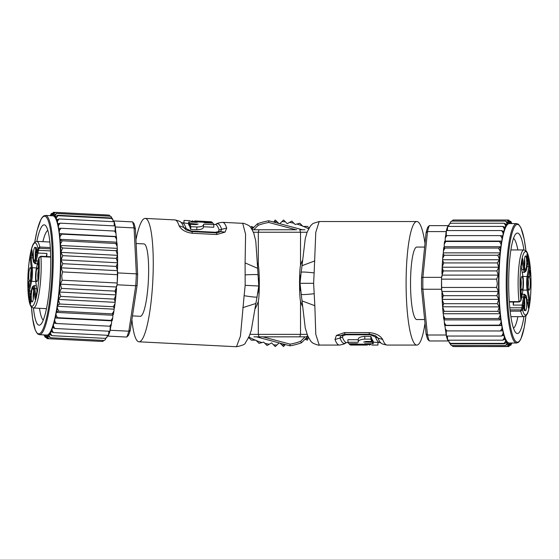 <?xml version="1.0" encoding="UTF-8"?>
<svg xmlns="http://www.w3.org/2000/svg" width="559" height="559" viewBox="0 0 559 559"><rect width="100%" height="100%" fill="white"/><g stroke="black" fill="none" stroke-linecap="round" stroke-linejoin="round"><path stroke-width="0.84" d="M135.949 239.804A61.776 10.726 92.9 0 1 145.228 218.408A61.776 10.726 92.9 0 1 152.817 280.646A61.776 10.726 92.9 0 1 138.981 341.801L236.471 346.734L240.44 336.148L244.122 295.704C252.172 296.983 256.49 297.402 257.063 296.955L258.761 286.012A53.538 53.538 0 0 0 258.621 278.543A53.538 53.538 0 0 1 257.867 293.419A53.538 53.538 0 0 0 258.761 286.012L257.65 268.334L245.094 262.891L245.59 234.277L242.718 223.341C242.187 222.412 250.453 225.92 249.67 226.423C250.09 226.122 251.452 228.352 253.758 233.124L255.784 241.132L257.65 268.334M425.008 323.235A61.776 10.726 -90 0 1 416.825 345.078A61.776 10.726 -90 0 1 406.1 283.301A61.776 10.726 -90 0 1 416.825 221.525L319.203 221.525L315.779 232.299L314.144 272.876C306.039 272.009 301.713 271.814 301.161 272.282L300.015 283.301A53.538 53.538 0 0 0 300.532 290.75A53.538 53.538 0 0 1 300.651 275.063M296.717 229.763L253.891 229.763M252.326 229.931A1.649 1.593 -90 0 1 253.017 229.763L252.228 229.763M304.955 229.763L299.785 229.763L300.525 232.237L300.525 265.28C299.233 270.752 299.219 295.62 300.525 301.329L300.525 334.373L307.094 334.373M253.891 336.839L304.955 336.839M307.205 336.015A1.649 1.593 90 0 1 305.829 336.839L308.121 336.839M259.062 336.839L258.321 334.373L258.321 301.329C259.614 295.851 259.628 270.982 258.321 265.28L258.321 232.237L253.416 232.237M259.062 229.763L258.321 232.237L307.094 232.237M299.785 336.839L300.525 334.373L249.999 334.373M517.865 249.943A45.3 7.868 90 0 0 513.511 238.344M523.93 316.66A50.247 8.727 -90 0 1 515.866 332.759A50.247 8.727 -90 0 1 508.683 283.301A50.247 8.727 -90 0 1 515.866 233.844A50.247 8.727 -90 0 1 523.93 249.943M500.41 235.618L446.879 235.618L445.223 237.994L445.181 241.076L501.961 241.076L502.003 237.994L500.41 235.618L502.981 235.926L503.093 232.9L501.556 230.567L504.113 231.587L504.288 228.673L502.8 226.423L504.819 227.164L505.329 228.135L505.567 225.375L504.134 223.244L506.126 224.278L506.615 225.619L506.915 223.069L505.525 221.098L507.495 222.405L507.942 224.096L508.299 221.797L506.95 220.015L508.886 221.574L509.298 223.586A59.715 10.369 90 0 0 507.942 224.096A59.715 10.369 90 0 0 506.615 225.619A59.715 10.369 90 0 0 505.329 228.135A59.715 10.369 90 0 0 504.113 231.587A59.715 10.369 90 0 0 502.981 235.926A59.715 10.369 90 0 0 501.961 241.076A59.715 10.369 90 0 0 498.928 283.301A59.715 10.369 90 0 0 501.961 325.527L499.39 325.121L501.018 322.578L501.018 319.888L500.564 319.196L498.516 318.539L500.137 315.479L500.137 313.746L499.879 312.886L497.796 311.356L499.397 306.919L497.244 303.691L443.706 303.691L442.595 306.786L499.397 306.919M446.879 235.618L445.614 235.716L445.223 237.994M499.39 241.488L445.858 241.488L444.237 244.031L444.237 246.715L501.018 246.715L501.018 244.031L499.39 241.488L501.961 241.076M445.181 241.076L444.594 241.348L444.237 244.031M444.65 241.306L445.858 241.488M498.516 248.063L444.978 248.063L443.357 251.124L443.357 252.857L500.137 252.857L500.137 251.124L498.516 248.063L500.564 247.406L501.018 246.715M444.237 246.715L443.357 251.124M443.783 247.406L444.978 248.063M499.879 253.723L497.796 255.253L444.258 255.253L442.665 258.419L442.637 259.739L499.418 259.739L499.418 259.208A61.776 10.726 -90 0 1 499.879 253.723L500.137 252.857M443.357 252.857L442.665 258.419M443.098 253.723L444.258 255.253M497.796 255.253L499.418 259.208M443.706 262.919L442.134 267.209L498.817 267.209L497.244 262.919L443.706 262.919L442.574 260.117L442.106 276.265L441.659 276.265L441.526 279.151A63.426 11.012 -90 0 1 441.547 277.355L441.659 276.265M442.637 259.739L442.574 260.117M497.244 262.919L499.418 259.739M496.874 270.926L443.336 270.926L442.022 275.112L498.188 275.112L496.874 270.926L498.817 267.209M442.134 267.209L443.336 270.926M496.685 287.452L497.328 283.595L496.685 279.151L441.526 279.151L441.715 290.883L441.938 291.47L498.335 291.47L496.685 287.452L441.526 287.452A63.426 11.012 -90 0 1 441.498 283.301A63.426 11.012 -90 0 1 441.526 279.151M442.022 275.112L442.106 276.265M496.685 279.151L498.188 275.112M496.874 295.676L443.336 295.676L442.134 299.379L498.838 299.379L496.874 295.676L498.335 291.47M498.838 299.379L497.244 303.691M497.796 311.356L444.258 311.356L443.098 312.886L445.614 330.886L500.41 330.984L502.003 328.608L501.961 325.527A59.715 10.369 90 0 0 502.981 330.676L500.41 330.984M442.616 306.919L444.258 311.356M441.966 290.883L442.595 306.786M442.134 299.379L443.706 303.691M441.938 291.47L443.336 295.676M442.651 307.953L443.098 312.886M443.357 313.746L500.137 313.746M498.516 318.539L444.978 318.539L443.783 319.196M443.357 315.479L444.978 318.539M444.237 319.888L501.018 319.888M499.39 325.121L444.65 325.296M444.237 322.578L445.858 325.121M445.181 325.527L501.961 325.527M445.223 328.608L446.879 330.984M448.695 340.186L449.059 342.227L450.596 343.359L504.134 343.359L505.567 341.228L505.329 338.474L504.819 339.439L502.8 340.186L504.288 337.929L504.113 335.016L501.556 336.036L503.093 333.702L502.981 330.676A59.715 10.369 90 0 0 504.113 335.016A59.715 10.369 90 0 0 505.329 338.474A59.715 10.369 90 0 0 506.692 341.109A59.715 10.369 90 0 0 507.942 342.506A59.715 10.369 90 0 0 509.298 343.016L508.886 345.036L506.95 346.587L508.299 344.812L507.942 342.506L507.495 344.197L505.525 345.504L506.95 343.582L506.692 341.109L506.293 342.611L504.358 343.792L450.827 343.792L449.513 342.611M512.296 223.586L511.702 223.3M510.975 221.609L511.737 223.586M510.786 223.586L510.891 221.504L510.067 221.112M525.956 250.851L524.216 239.203L520.932 227.813L518.445 224.264L516.593 223.586L509.298 223.586L509.703 221.574L508.397 220.015L454.858 220.015M508.956 220.12L508.397 220.015L510.29 221.797L510.57 223.586M506.95 220.015L453.419 220.015L451.742 221.112M452.853 220.12L453.419 220.015M505.525 221.098L451.986 221.098L450.68 221.776L450.107 223.3M450.834 221.609L451.986 221.098M504.134 223.244L450.596 223.244L449.059 224.376L448.695 226.423M449.31 223.97L449.059 224.376M449.345 224.278L450.596 223.244M502.8 226.423L447.64 226.423A63.426 11.012 -90 0 1 447.927 225.647L448.765 225.647M501.556 230.567L446.396 230.567A63.426 11.012 -90 0 1 447.64 226.423L447.389 230.567M445.726 235.674L446.138 231.594A63.426 11.012 -90 0 1 446.396 230.567L446.215 235.632M446.138 231.594L427.481 231.594L422.89 277.355L441.547 277.355M447.927 225.647L429.27 225.647L427.712 227.289A61.776 10.726 90 0 0 426.077 232.726L421.549 277.865L422.89 277.355A63.426 11.012 90 0 0 422.842 283.301A63.426 11.012 90 0 0 422.89 289.248L427.481 335.016L446.138 335.016L445.726 330.928M441.715 290.883L441.547 289.248L422.89 289.248L421.549 288.737L426.077 333.877A61.776 10.726 90 0 0 427.712 339.313L429.27 340.962A63.426 11.012 90 0 1 427.481 335.016L426.077 333.877M441.547 289.248A63.426 11.012 -90 0 1 441.526 287.452M446.215 330.97L446.396 336.036A63.426 11.012 -90 0 1 446.138 335.016M501.556 336.036L446.396 336.036A63.426 11.012 -90 0 0 447.64 340.186L447.389 336.036M502.8 340.186L447.64 340.186A63.426 11.012 -90 0 0 447.927 340.962L429.27 340.962M448.765 340.962L447.927 340.962M505.525 345.504L451.986 345.504L450.694 344.847L450.184 343.687M451.986 345.504L450.834 345.001M506.95 346.587L452.853 346.489M451.742 345.49L453.419 346.587M510.57 343.016L510.29 344.812L508.397 346.587L509.703 345.036L509.298 343.016L516.593 343.016L518.424 342.353L519.751 340.906L520.939 338.775L524.174 327.588L525.956 315.751A58.891 10.23 90 0 1 514.462 339.704A58.891 10.23 90 0 1 507.181 283.301A58.891 10.23 90 0 1 514.462 226.905A58.891 10.23 90 0 1 525.935 250.83M454.858 346.587L508.956 346.489M510.067 345.49L510.891 345.099L510.786 343.016M511.737 343.016L510.975 344.994M511.702 343.31L512.296 343.016M421.549 277.865A61.776 10.726 90 0 0 421.549 288.737M429.27 225.647A63.426 11.012 90 0 0 427.481 231.594L426.077 232.726M424.637 319.545L416.825 319.545A36.244 6.296 -90 0 1 410.53 283.301A36.244 6.296 -90 0 1 416.825 247.064L424.637 247.064M416.825 221.525A61.776 10.726 -90 0 1 425.008 243.368M313.627 283.301L300.015 283.301A53.538 53.538 0 0 1 300.532 275.86A53.538 53.538 0 0 0 300.015 283.301L302.021 300.903L314.836 305.703L313.627 283.301L314.144 272.876M314.836 260.899L302.021 265.7L305.27 238.567L307.164 232.048L310.455 225.962L311.971 224.369L313.264 223.369L319.203 221.525M302.021 265.7L301.217 272.03M301.161 294.32L301.161 294.32C301.902 294.789 306.234 294.586 314.144 293.727M314.836 305.703L315.786 334.303L319.21 345.078C319.79 345.979 311.356 342.891 312.111 342.353C311.705 342.674 310.231 340.515 307.688 335.868L305.256 327.972L302.021 300.903M343.485 334.457L340.892 335.7L343.093 335.666L342.457 337.273L339.963 338.027L340.892 335.7L336.392 335.435L344.498 332.605L368.989 332.605C375.676 333.171 380.246 335.477 382.705 339.523A61.776 10.726 90 0 0 387.149 345.078L416.825 345.078M336.392 335.435L334.981 339.523A61.776 10.726 -90 0 0 339.425 345.078L319.21 345.078M369.765 334.254L345.448 334.254A8.238 1.432 -90 0 1 345.357 334.268L343.492 334.457L345.273 334.254M344.498 332.605A8.238 1.432 -90 0 0 345.357 334.268L369.855 334.268A8.238 1.432 -90 0 0 369.946 334.254L375.445 335.686L377.954 338.027L370.344 334.785A4.116 0.713 90 0 0 370.072 334.268M343.093 335.666L345.846 334.785L345.448 334.254M358.109 339.69L347.929 339.69L347.929 342.283A61.776 10.726 90 0 0 348.9 343.743L357.418 343.743A61.776 10.726 90 0 0 357.851 344.211L365.153 344.211L365.153 343.743M364.782 336.385C360.199 336.7 358.012 337.797 358.235 339.69L358.235 342.283C357.998 340.487 360.185 339.432 364.782 339.131L370.862 339.131L370.862 336.385L364.782 336.385L364.782 339.131M370.862 336.385A59.303 10.3 90 0 0 371.833 338.824L371.833 341.458A61.776 10.726 -90 0 1 370.862 339.131M363.748 342.017L372.266 342.283L372.266 339.69L371.833 339.69M372.266 339.69A59.303 10.3 90 0 0 373.237 341.214L373.237 343.743A61.776 10.726 -90 0 1 372.266 342.283M373.237 342.157L379.847 342.604A59.303 10.3 -90 0 1 375.578 337.273M347.929 342.283L358.235 342.283M371.833 341.458L365.754 341.458L363.713 342.15M373.237 343.743L364.72 343.743A61.776 10.726 -90 0 0 365.153 344.211M358.92 345.008A61.776 10.726 -90 0 1 358.417 345.078L351.122 345.078A61.776 10.726 90 0 1 349.55 344.407L349.55 343.743M349.55 344.407L370.799 344.526M377.947 342.604L377.947 345.071L371.77 345.078M367.298 345.008L367.298 345.043A61.776 10.726 -90 0 1 366.935 345.078L359.64 345.078A61.776 10.726 90 0 1 359.353 345.057L359.353 345.008M359.353 345.057L366.648 345.008M367.298 345.043L357.921 345.008A61.776 10.726 -90 0 0 358.417 345.078M369.73 345.015L369.296 345.015M513.511 328.259A45.3 7.868 90 0 0 517.865 316.66M520.191 301.161L519.178 301.993L519.052 301.622L520.897 300.574A0.825 0.573 9.9 0 1 520.604 301.07M525.516 297.102A6.792 1.181 90 0 0 525.334 297.178A6.792 1.181 90 0 0 524.342 303.893A6.792 1.181 90 0 0 525.334 310.608A6.792 1.181 90 0 0 525.516 310.692A6.792 1.181 90 0 0 526.697 303.893A6.792 1.181 90 0 0 525.516 297.102M523.126 283.301A6.792 1.181 90 0 0 521.764 276.586A6.792 1.181 90 0 0 520.764 283.301A6.792 1.181 90 0 0 521.764 290.016A6.792 1.181 90 0 0 523.126 283.301M525.516 255.917A6.792 1.181 90 0 0 525.334 255.994A6.792 1.181 90 0 0 524.342 262.709A6.792 1.181 90 0 0 525.334 269.424A6.792 1.181 90 0 0 525.516 269.508A6.792 1.181 90 0 0 526.697 262.709A6.792 1.181 90 0 0 525.516 255.917M530.274 283.301A6.792 1.181 90 0 0 528.912 276.586A6.792 1.181 90 0 0 527.913 283.301A6.792 1.181 90 0 0 528.912 290.016A6.792 1.181 90 0 0 530.274 283.301M524.433 310.531L523.524 305.291L523.427 307.38L524.202 310.531M521.121 297.011L521.903 293.643L521.274 296.137L520.953 289.276L520.485 292.895L521.128 290.505L521.121 297.011M527.871 258.174L527.053 254.149L526.662 258.209L527.116 254.925L527.214 258.132L527.521 257.049L527.731 258.055L527.123 261.109L527.298 261.451L527.605 260.808L527.731 258.174M529.618 270.2L529.799 276.502L530.253 273.875L530.526 275.44L530.638 274.783L530.442 271.464L530.253 272.554L529.618 270.2M521.121 299.303A0.825 0.573 -170.1 0 0 521.17 299.03L520.897 300.574A31.709 5.506 -90 0 1 522.057 258.642A31.709 5.506 -90 0 1 529.422 260.913A31.709 5.506 -90 0 1 529.792 303.292A31.709 5.506 -90 0 1 522.518 309.882L520.709 311.16L520.688 309.882L510.004 309.882M513.749 301.993L513.218 305.081A5.765 0.999 90 0 0 513.204 301.993M513.218 305.081L522.141 305.081L523.077 305.507L524.44 297.674A8.797 1.53 -90 0 1 526.599 297.674L528.402 308.044L529.813 299.89L528.017 289.52A8.797 1.53 -90 0 1 528.017 277.082L529.813 266.713L528.402 258.558L526.599 268.928A8.797 1.53 -90 0 1 524.44 268.928L522.637 258.558L521.219 266.713L523.021 277.082A8.797 1.53 -90 0 1 523.021 289.52L521.666 297.353A6.589 1.146 90 0 0 521.17 299.03M520.925 298.094L521.659 297.535L523.021 289.66A0.825 0.573 -170.1 0 0 523.021 289.52M509.312 301.993L519.178 301.993L520.904 300.714L521.659 297.535M523.021 277.082A0.825 0.573 -9.9 0 0 523.021 276.943L521.247 266.713L520.611 266.713L521.219 266.713L522.637 258.558M528.304 259.103L528.402 258.558M527.011 266.713L529.813 266.713M527.011 299.89L529.813 299.89M528.304 307.499L528.402 308.044M524.545 307.729A5.352 0.929 90 0 0 524.545 300.057M520.967 287.137A5.352 0.929 90 0 0 521.254 283.301A5.352 0.929 90 0 0 520.967 279.465M524.545 266.545A5.352 0.929 90 0 0 524.545 258.873M528.122 287.137A5.352 0.929 90 0 0 528.402 283.301A5.352 0.929 90 0 0 528.122 279.465M520.806 289.625L521.205 289.625M520.757 289.848L521.247 289.848M527.179 260.808L527.605 260.808M527.137 261.13L527.507 261.13M526.913 254.499L527.305 254.499M526.857 254.722L527.347 254.722M527.256 256.728L527.731 256.728M529.625 271.087L530.365 273.225M529.673 275.063L529.771 271.087M530.135 273.211L529.813 275.063M39.507 308.309A45.3 7.868 -87.1 0 0 43.267 320.111M36.817 241.369A50.247 8.727 92.9 0 1 45.684 225.696A50.247 8.727 92.9 0 1 50.359 275.454A50.247 8.727 92.9 0 1 40.681 324.486A50.247 8.727 92.9 0 1 33.442 308.002M56.207 323.493L109.676 326.204L111.451 323.913L111.646 320.838L54.936 317.966L54.74 321.041L56.207 323.493L53.657 323.06L53.398 326.072L54.81 328.482L52.308 327.336L51.987 330.236L53.357 332.563L51.379 331.718L50.925 330.725L50.541 333.464L51.868 335.666L49.926 334.534L49.513 333.171L49.08 335.7L50.366 337.741L48.472 336.336L48.109 334.624L47.634 336.902L48.892 338.747L47.033 337.098L46.732 335.065A59.715 10.369 -87.1 0 0 48.109 334.624A59.715 10.369 -87.1 0 0 49.513 333.171A59.715 10.369 -87.1 0 0 50.925 330.725A59.715 10.369 -87.1 0 0 52.308 327.336A59.715 10.369 -87.1 0 0 53.657 323.06A59.715 10.369 -87.1 0 0 54.936 317.966A59.715 10.369 -87.1 0 0 60.106 275.95A59.715 10.369 -87.1 0 0 59.205 233.627L61.756 234.158L60.009 236.618L59.869 239.301L60.281 240.021L62.301 240.782L60.526 243.752L60.435 245.478L60.651 246.358L62.657 247.993L60.833 252.34L62.818 255.673L116.286 258.384L117.558 255.344L60.833 252.34M109.676 326.204L110.941 326.17L111.451 323.913M57.521 317.687L110.989 320.398L112.743 317.938L112.876 315.255L56.166 312.383L56.033 315.066L57.521 317.687L54.936 317.966M111.646 320.838L112.247 320.6L112.743 317.938M112.191 320.635L110.989 320.398M58.73 311.16L112.198 313.872L113.973 310.895L114.064 309.169L57.353 306.297L57.27 308.023L58.73 311.16L56.655 311.712L56.166 312.383M112.876 315.255L113.973 310.895M113.365 314.584L112.198 313.872M57.661 305.445L59.813 304.019L113.281 306.73L115.035 303.649L115.133 302.328L58.422 299.456L58.395 299.987A61.776 10.726 92.9 0 1 57.661 305.445L57.353 306.297M114.064 309.169L115.035 303.649M114.364 308.316L113.281 306.73M59.813 304.019L58.395 299.987M114.225 299.1L116.013 294.893L59.401 292.029L60.756 296.396L114.225 299.1L115.217 301.951L116.503 285.852L116.943 285.88L117.222 282.994A63.426 11.012 92.9 0 1 117.11 284.79L116.943 285.88M115.133 302.328L115.217 301.951M60.756 296.396L58.422 299.456M61.532 288.409L115 291.12L116.524 287.005L60.428 284.168L61.532 288.409L59.401 292.029M116.013 294.893L115 291.12M62.552 271.919L61.721 275.734L62.133 280.206L117.222 282.994L117.439 270.675L61.106 267.824L62.552 271.919L117.642 274.707A63.426 11.012 92.9 0 1 117.46 278.85A63.426 11.012 92.9 0 1 117.222 282.994M116.524 287.005L116.503 285.852M62.133 280.206L60.428 284.168M62.783 263.694L116.251 266.405L117.642 262.765L61.008 259.893L62.783 263.694L61.106 267.824M61.008 259.893L62.818 255.673M62.657 247.993L116.118 250.698L117.362 249.23L115.755 231.119L61.036 228.254L59.324 230.546L59.205 233.627A59.715 10.369 -87.1 0 0 58.45 228.428L61.036 228.254M117.537 255.211L116.118 250.698M117.376 271.255L117.558 255.344M117.642 262.765L116.286 258.384M117.439 270.675L116.251 266.405M117.558 254.177L117.362 249.23M117.145 248.35L60.435 245.478M62.301 240.782L115.762 243.486L116.992 242.892M117.229 246.624L115.762 243.486M116.579 242.173L59.869 239.301M61.756 234.158L116.44 236.75M116.712 239.49L115.224 236.869M115.916 236.499L59.205 233.627M116.034 233.417L114.504 230.958M113.149 221.678L112.883 219.617L111.409 218.415L57.94 215.704L56.403 217.758L56.501 220.526L57.06 219.589L59.114 218.946L57.514 221.119L57.542 224.04L60.148 223.153L58.492 225.403L58.45 228.428A59.715 10.369 -87.1 0 0 57.542 224.04A59.715 10.369 -87.1 0 0 56.501 220.526A59.715 10.369 -87.1 0 0 55.271 217.821A59.715 10.369 -87.1 0 0 54.097 216.361A59.715 10.369 -87.1 0 0 52.77 215.788L53.28 213.797L55.292 212.336L53.853 214.048L54.097 216.361L54.628 214.698L56.662 213.489L55.145 215.341L55.271 217.821L55.746 216.34L57.738 215.264L111.206 217.975L112.457 219.212M43.728 334.911L44.308 335.232M44.951 336.951L44.287 334.939M45.244 334.988L45.027 337.063L45.838 337.496M34.77 242.152A58.891 10.23 -87.1 0 1 47.438 218.835A58.891 10.23 -87.1 0 1 51.861 275.531A58.891 10.23 -87.1 0 1 41.736 331.487A58.891 10.23 -87.1 0 1 31.486 307.01L32.618 318.707L35.322 330.257L37.628 333.919L39.437 334.694L46.732 335.065L46.222 337.056L47.452 338.677L100.92 341.381M46.893 338.544L47.452 338.677L45.642 336.804L45.454 335.002M48.892 338.747L102.353 341.458L104.079 340.445M102.919 341.381L102.353 341.458M50.366 337.741L103.834 340.445L105.176 339.837L105.826 338.349M105.015 339.998L103.834 340.445M51.868 335.666L105.337 338.377L106.923 337.322L107.391 335.302M106.657 337.713L106.923 337.322M106.636 337.405L105.337 338.377M53.357 332.563L108.446 335.351A63.426 11.012 92.9 0 1 108.125 336.113L107.286 336.071M54.81 328.482L109.899 331.27A63.426 11.012 92.9 0 1 108.446 335.351L108.907 331.221M110.829 326.204L110.214 330.264A63.426 11.012 92.9 0 1 109.899 331.27L110.34 326.225M110.214 330.264L128.843 331.207L135.739 285.733L117.11 284.79M108.125 336.113L126.753 337.056L128.395 335.491A61.776 10.726 -87.1 0 0 130.303 330.145L137.109 285.293L135.739 285.733A63.426 11.012 -87.1 0 0 136.089 279.8A63.426 11.012 -87.1 0 0 136.34 273.854L134.076 227.918L115.44 226.975L115.643 231.07M117.628 271.269L117.711 272.911L136.34 273.854L137.661 274.434L135.425 229.127A61.776 10.726 -87.1 0 0 134.062 223.614L132.588 221.888A63.426 11.012 -87.1 0 1 134.076 227.918L135.425 229.127M117.711 272.911A63.426 11.012 92.9 0 1 117.642 274.707M115.161 231.007L115.238 225.941A63.426 11.012 92.9 0 1 115.44 226.975M60.148 223.153L115.238 225.941A63.426 11.012 92.9 0 0 114.197 221.734L114.239 225.892M59.114 218.946L114.197 221.734A63.426 11.012 92.9 0 0 113.959 220.945L132.588 221.888M113.121 220.903L113.959 220.945M56.662 213.489L110.13 216.2L111.388 216.92L111.842 218.108M110.13 216.2L111.255 216.766M55.292 212.336L109.312 215.173M110.375 216.228L108.76 215.047M51.498 215.718L51.868 213.943L53.853 212.266L52.469 213.755L52.77 215.788L45.482 215.418L43.616 215.991L42.218 217.367L40.926 219.435L37.125 230.441L34.749 242.173M107.321 214.97L53.287 212.336M52.127 213.279L51.281 213.622L51.281 215.711M50.331 215.662L51.19 213.727M50.38 215.376L49.772 215.634M137.109 285.293A61.776 10.726 -87.1 0 0 137.661 274.434M126.753 337.056A63.426 11.012 -87.1 0 0 128.843 331.207L130.303 330.145M136.13 243.514L143.936 243.906A36.244 6.296 92.9 0 1 148.387 280.422A36.244 6.296 92.9 0 1 140.267 316.296L132.462 315.905M138.981 341.801A61.776 10.726 92.9 0 1 131.91 319.566M245.094 262.891L245.17 285.321L244.122 295.704M242.83 307.632L255.875 303.488L251.25 330.418L249.028 336.839L245.436 342.744C245.408 344.218 242.417 345.546 236.471 346.734M255.875 303.488L256.993 297.206M245.177 274.888C253.122 274.427 257.454 274.441 258.174 274.944M216.137 232.837L217.933 232.726L220.588 231.615L218.387 231.531L219.1 229.959L221.63 229.337L220.588 231.615L225.067 232.104L216.829 234.521L192.366 233.278C185.721 232.376 181.27 229.84 179.02 225.675A61.776 10.726 -87.1 0 0 174.862 219.904L145.228 218.408M225.067 232.104L226.688 228.093A61.776 10.726 92.9 0 0 222.524 222.321L242.718 223.341M191.681 231.601L215.963 232.83A8.238 1.432 92.9 0 1 216.053 232.817L191.59 231.58A8.238 1.432 92.9 0 0 191.499 231.587L186.077 229.882L183.687 227.415L191.129 231.035A4.116 0.713 -87.1 0 0 191.374 231.566M218.387 231.531L215.592 232.271L215.963 232.83M203.595 226.758L213.762 227.268L213.894 224.683A61.776 10.726 -87.1 0 0 212.993 223.174L204.489 222.741A61.776 10.726 -87.1 0 0 204.084 222.251L196.789 221.881L196.768 222.349M196.768 229.721C201.359 229.637 203.595 228.652 203.469 226.751L203.602 224.159C203.742 225.969 201.513 226.905 196.908 226.975L190.829 226.668L190.689 229.414L196.768 229.721L196.908 226.975M190.689 229.414A59.303 10.3 -87.1 0 0 189.843 226.926L189.976 224.299A61.776 10.726 92.9 0 1 190.829 226.668M198.082 224.152L189.585 223.446L189.459 226.039L189.885 226.06M189.459 226.039A59.303 10.3 -87.1 0 0 188.565 224.466L188.69 221.944A61.776 10.726 92.9 0 1 189.585 223.446M188.607 223.53L182.031 222.741A59.303 10.3 92.9 0 1 186.021 228.282M213.894 224.683L203.602 224.159M189.976 224.299L196.048 224.606L198.124 224.019M188.69 221.944L197.194 222.37A61.776 10.726 92.9 0 0 196.789 221.881M203.05 221.399A61.776 10.726 92.9 0 1 203.553 221.357L210.848 221.727A61.776 10.726 -87.1 0 1 212.385 222.475L212.35 223.139M212.385 222.475L191.164 221.287M183.932 222.838L184.051 220.379L190.221 220.686M194.693 220.98L194.693 220.945A61.776 10.726 92.9 0 1 195.049 220.931L202.344 221.301A61.776 10.726 -87.1 0 1 202.624 221.336L202.624 221.378M202.624 221.336L195.336 221.008M194.693 220.945L204.056 221.455A61.776 10.726 92.9 0 0 203.553 221.357M192.261 220.847L192.687 220.875M47.815 230.315A45.3 7.868 -87.1 0 0 42.882 241.677M39.773 257.042L40.828 256.253L40.926 256.63L39.032 257.587A0.825 0.573 -167.2 0 1 39.361 257.105M34.246 260.822A6.792 1.181 -87.1 0 0 34.434 260.753A6.792 1.181 -87.1 0 0 35.769 254.1A6.792 1.181 -87.1 0 0 35.112 247.344A6.792 1.181 -87.1 0 0 34.931 247.253A6.792 1.181 -87.1 0 0 33.407 253.982A6.792 1.181 -87.1 0 0 34.246 260.822M35.937 274.728A6.792 1.181 -87.1 0 0 36.964 281.498A6.792 1.181 -87.1 0 0 38.298 274.846A6.792 1.181 -87.1 0 0 37.642 268.089A6.792 1.181 -87.1 0 0 35.937 274.728M32.163 301.958A6.792 1.181 -87.1 0 0 32.345 301.881A6.792 1.181 -87.1 0 0 33.687 295.229A6.792 1.181 -87.1 0 0 33.03 288.472A6.792 1.181 -87.1 0 0 32.848 288.381A6.792 1.181 -87.1 0 0 31.325 295.11A6.792 1.181 -87.1 0 0 32.163 301.958M28.795 274.364A6.792 1.181 -87.1 0 0 29.816 281.135A6.792 1.181 -87.1 0 0 31.157 274.483A6.792 1.181 -87.1 0 0 30.5 267.726A6.792 1.181 -87.1 0 0 28.795 274.364M36.014 247.462L36.656 252.745L36.852 250.663L36.237 247.476M38.627 261.13L37.684 264.463L38.431 261.996L38.403 268.865L39.06 265.28L38.291 267.635L38.627 261.13M29.927 299.582L30.535 303.642L31.136 299.603L30.514 302.859L30.577 299.652L30.221 300.721L30.06 299.708L30.822 296.689L30.661 296.34L30.326 296.969L30.06 299.589M28.795 287.487L28.928 281.184L28.341 283.776L28.153 282.204L28.006 282.854L28.034 286.18L28.278 285.097L28.795 287.487M38.746 258.845A0.825 0.573 12.8 0 0 38.683 259.117L39.032 257.587A31.709 5.506 92.9 0 1 35.755 299.407A31.709 5.506 92.9 0 1 28.523 296.766A31.709 5.506 92.9 0 1 30.291 254.422A31.709 5.506 92.9 0 1 37.893 248.21L39.759 247.029L39.717 248.301L50.387 248.846M46.243 256.532L46.935 253.472A5.765 0.999 -87.1 0 0 46.795 256.56M46.935 253.472L38.026 253.024L37.111 252.549L35.35 260.305A8.797 1.53 92.9 0 1 33.198 260.194L31.919 249.747L30.095 257.818L31.367 268.264A8.797 1.53 92.9 0 1 30.738 280.688L28.418 290.953L29.417 299.17L31.744 288.905A8.797 1.53 92.9 0 1 33.896 289.01L35.175 299.463L36.999 291.386L35.727 280.939A8.797 1.53 92.9 0 1 36.356 268.523L38.11 260.767A6.589 1.146 -87.1 0 0 38.683 259.117M38.885 260.068L38.124 260.585L36.363 268.376A0.825 0.573 12.8 0 0 36.356 268.523M50.68 256.756L40.828 256.253L39.039 257.447L38.124 260.585M37.607 291.421L36.999 291.386L37.607 291.421M29.543 298.625L29.417 299.17M31.22 291.099L28.418 290.953M32.897 257.965L30.095 257.818M31.989 250.299L31.919 249.747M35.294 298.918L35.175 299.463M35.755 250.257A5.352 0.929 -87.1 0 0 35.371 257.923M38.285 271.003A5.352 0.929 -87.1 0 0 37.809 274.818A5.352 0.929 -87.1 0 0 37.9 278.668M33.673 291.386A5.352 0.929 -87.1 0 0 33.281 299.051M31.143 270.64A5.352 0.929 -87.1 0 0 30.668 274.455A5.352 0.929 -87.1 0 0 30.752 278.305M38.571 268.53L38.173 268.509M38.634 268.306L38.145 268.285M30.752 296.99L30.326 296.969M30.815 296.661L30.438 296.647M30.703 303.299L30.305 303.278M30.766 303.083L30.277 303.055M30.465 301.056L29.99 301.028M28.984 282.623L28.684 286.585L28.837 282.616M307.422 336.839L301.511 342.758A63.426 63.426 0 0 1 290.023 345.832L256.462 336.839M305.095 336.839L300.602 341.332L301.511 342.758M300.602 341.332A61.776 61.776 0 0 1 290.1 344.148L262.828 336.839M253.751 229.763L258.244 225.27A61.776 61.776 0 0 1 268.746 222.454L296.018 229.763M258.244 225.27L257.336 223.852A63.426 63.426 0 0 1 268.823 220.77L268.746 222.454M268.823 220.77L302.384 229.763M251.927 229.253L257.336 223.852M290.023 345.832L290.1 344.148M279.109 342.912L275.273 346.587L271.576 342.891L267.048 345.504L263.659 342.122L259.034 343.359L255.861 340.186L251.368 340.186L248.336 337.147M285.209 344.54L283.574 346.587L279.982 343.142M273.637 222.063L275.273 220.015L278.864 223.46M285.369 221.811L283.574 220.015L281.946 221.581A61.776 61.776 0 0 1 285.369 221.811L287.27 223.712L291.798 221.098L295.18 224.487L299.813 223.244L302.985 226.423L307.471 226.423L309.05 227.995M279.738 223.698L281.946 221.581M250.956 227.848L251.368 226.423L253.814 227.373M308.323 337.252L307.471 340.186L305.032 339.229M302.314 260.683A56.012 56.012 0 0 0 300.525 265.28M300.525 301.329A56.012 56.012 0 0 0 302.314 305.92M255.323 308.484A56.012 56.012 0 0 0 258.321 301.329M258.321 265.28A56.012 56.012 0 0 0 257.608 263.303M258.195 291.539A53.538 53.538 0 0 1 257.867 293.419M516.593 223.586A59.715 10.369 90 0 0 506.223 283.301A59.715 10.369 90 0 0 516.593 343.016M502.003 237.994A61.776 10.726 -90 0 1 502.45 235.751M499.376 306.786A61.776 10.726 -90 0 1 499.355 260.117M500.137 251.124A61.776 10.726 -90 0 1 500.564 247.406M501.018 244.031A61.776 10.726 -90 0 1 501.43 241.306M501.43 325.296A61.776 10.726 -90 0 1 501.018 322.578M500.564 319.196A61.776 10.726 -90 0 1 500.137 315.479M499.879 312.886A61.776 10.726 -90 0 1 499.397 307.094M441.917 292.923A61.776 10.726 90 0 0 442.127 298.667M442.197 300.225A61.776 10.726 90 0 0 442.511 305.605M442.742 308.757A61.776 10.726 90 0 0 443.042 312.285M443.497 316.729A61.776 10.726 90 0 0 443.748 318.923M444.398 323.71A61.776 10.726 90 0 0 444.636 325.219M502.45 330.851A61.776 10.726 -90 0 1 502.003 328.608M511.101 222.405A61.776 10.726 -90 0 1 511.681 223.069M442.497 261.179A61.776 10.726 90 0 0 442.19 266.517M442.127 267.803A61.776 10.726 90 0 0 441.917 273.679M444.636 241.39A61.776 10.726 90 0 0 444.398 242.899M443.748 247.679A61.776 10.726 90 0 0 443.497 249.873M443.042 254.317A61.776 10.726 90 0 0 442.756 257.671M503.582 335.596A61.776 10.726 -90 0 1 503.093 333.702M504.819 339.439A61.776 10.726 -90 0 1 504.288 337.929M506.293 342.611A61.776 10.726 -90 0 1 505.567 341.228M507.495 344.197A61.776 10.726 -90 0 1 506.95 343.582M508.886 345.036A61.776 10.726 -90 0 1 508.299 344.812M510.29 344.812A61.776 10.726 -90 0 1 509.703 345.036M450.596 343.359A63.426 11.012 90 0 0 450.827 343.792M504.358 343.792A63.426 11.012 -90 0 1 504.134 343.359M300.015 283.301A53.538 53.538 0 0 0 300.532 290.75M339.425 345.078C343.331 344.386 345.413 343.659 345.672 342.905A60.127 10.439 90 0 1 339.963 338.027L334.981 339.523M375.445 335.686L369.855 334.268A8.238 1.432 -90 0 1 368.989 332.605M382.705 339.523L377.954 338.027A60.127 10.439 -90 0 0 380.903 342.905C381.161 343.659 383.243 344.386 387.149 345.078M342.457 337.273A59.303 10.3 90 0 0 346.727 342.604L345.672 342.905M370.344 334.785L345.846 334.785M367.794 344.407L367.794 343.743M511.681 343.533A61.776 10.726 -90 0 1 511.101 344.197M503.093 232.9A61.776 10.726 -90 0 1 503.582 231.014M504.288 228.673A61.776 10.726 -90 0 1 504.819 227.164M505.567 225.375A61.776 10.726 -90 0 1 506.126 224.278M506.915 223.069A61.776 10.726 -90 0 1 507.495 222.405M508.299 221.797A61.776 10.726 -90 0 1 508.886 221.574M509.703 221.574A61.776 10.726 -90 0 1 510.29 221.797M510.143 311.16L520.709 311.16A33.358 5.793 -90 0 0 523.895 316.66L526.026 315.688L526.976 314.375C528.094 313.117 530.743 304.997 531.05 283.644C530.701 254.806 526.368 250.9 526.019 250.907L523.895 249.943A33.358 5.793 -90 0 0 518.102 283.301A33.358 5.793 -90 0 0 519.052 301.622L509.284 301.622M519.073 301.755L509.291 301.755M520.688 309.882L521.603 309.295A0.825 0.58 10.1 0 1 522.518 309.882L522.777 308.4A6.589 1.146 90 0 0 523.077 305.507M521.603 309.295L521.868 307.813L509.794 307.813M522.777 308.4A0.825 0.58 -169.9 0 0 521.868 307.813A5.765 0.999 90 0 0 522.141 305.081L523.524 297.095L524.552 297.095M522.972 289.793A0.825 0.573 -170.1 0 0 523.021 289.66L523.021 276.943A0.825 0.573 -9.9 0 0 522.972 276.81M521.736 269.515L523.524 269.515L522.141 261.549M524.552 269.515L523.524 269.515A0.825 0.573 -9.9 0 0 524.44 268.928M522.225 272.331L524.705 272.331A9.622 1.67 -90 0 1 523.524 269.515M522.944 276.502L527.102 276.502L528.8 266.713L527.906 261.549M527.906 305.053L528.8 299.89L527.102 290.1A9.622 1.67 -90 0 1 526.613 283.301A9.622 1.67 -90 0 1 527.102 276.502A0.825 0.573 9.9 0 1 528.017 277.082M528.017 289.52A0.825 0.573 170.1 0 1 527.102 290.1L522.944 290.1M524.44 297.674A0.825 0.573 -170.1 0 0 523.524 297.095A9.622 1.67 -90 0 1 524.705 294.279L522.225 294.279M523.524 297.095L521.736 297.095M39.437 334.694A59.715 10.369 -87.1 0 0 52.812 275.58A59.715 10.369 -87.1 0 0 45.482 215.418M54.74 321.041A61.776 10.726 92.9 0 1 54.181 323.263M60.847 252.472A61.776 10.726 92.9 0 1 58.506 299.079M57.27 308.023A61.776 10.726 92.9 0 1 56.655 311.712M56.033 315.066A61.776 10.726 92.9 0 1 55.481 317.764M59.729 233.879A61.776 10.726 92.9 0 1 60.009 236.618M60.281 240.021A61.776 10.726 92.9 0 1 60.526 243.752M60.651 246.358A61.776 10.726 92.9 0 1 60.84 252.165M117.53 269.221A61.776 10.726 -87.1 0 0 117.614 263.478M117.621 261.912A61.776 10.726 -87.1 0 0 117.579 256.532M117.509 253.367A61.776 10.726 -87.1 0 0 117.383 249.831M117.159 245.366A61.776 10.726 -87.1 0 0 117.013 243.165M116.607 238.351A61.776 10.726 -87.1 0 0 116.447 236.834M58.995 228.282A61.776 10.726 92.9 0 1 59.324 230.546M44.867 336.155A61.776 10.726 92.9 0 1 44.322 335.463M115.343 300.896A61.776 10.726 -87.1 0 0 115.916 295.585M116.041 294.3A61.776 10.726 -87.1 0 0 116.552 288.444M112.205 320.559A61.776 10.726 -87.1 0 0 112.52 319.063M113.407 314.312A61.776 10.726 -87.1 0 0 113.777 312.139M114.455 307.723A61.776 10.726 -87.1 0 0 114.909 304.389M58.101 223.488A61.776 10.726 92.9 0 1 58.492 225.403M57.06 219.589A61.776 10.726 92.9 0 1 57.514 221.119M55.746 216.34A61.776 10.726 92.9 0 1 56.403 217.758M54.628 214.698A61.776 10.726 92.9 0 1 55.145 215.341M53.28 213.797A61.776 10.726 92.9 0 1 53.853 214.048M51.868 213.943A61.776 10.726 92.9 0 1 52.469 213.755M111.409 218.415A63.426 11.012 -87.1 0 0 111.206 217.975M57.738 215.264A63.426 11.012 92.9 0 1 57.94 215.704M245.17 285.321L258.761 286.012M222.524 222.321C218.59 222.817 216.473 223.432 216.179 224.18A60.127 10.439 -87.1 0 1 221.63 229.337L226.688 228.093M217.912 232.726L216.053 232.817A8.238 1.432 92.9 0 1 216.829 234.521M186.077 229.875L191.59 231.58A8.238 1.432 92.9 0 1 192.366 233.278M179.02 225.675L183.687 227.415A60.127 10.439 92.9 0 0 180.99 222.398C180.774 221.63 178.733 220.798 174.862 219.904M219.1 229.959A59.303 10.3 -87.1 0 0 215.11 224.418L216.179 224.18M191.129 231.035L215.592 232.271M194.155 221.553L194.127 222.216M50.415 215.145A61.776 10.726 92.9 0 1 51.03 214.516M53.398 326.072A61.776 10.726 92.9 0 1 52.812 327.937M51.987 330.236A61.776 10.726 92.9 0 1 51.379 331.718M50.541 333.464A61.776 10.726 92.9 0 1 49.926 334.534M49.08 335.7A61.776 10.726 92.9 0 1 48.472 336.336M47.634 336.902A61.776 10.726 92.9 0 1 47.033 337.098M46.222 337.056A61.776 10.726 92.9 0 1 45.642 336.804M50.31 247.56L39.759 247.029A33.358 5.793 92.9 0 0 36.852 241.369L34.679 242.236L33.666 243.493C32.478 244.695 29.431 252.675 28.041 273.987C26.93 302.803 31.059 306.919 31.409 306.933L33.477 308.002A33.358 5.793 92.9 0 0 40.954 274.979A33.358 5.793 92.9 0 0 40.926 256.63L50.687 257.126M40.919 256.504L50.687 256.993M39.717 248.301L38.774 248.846A0.825 0.58 -167 0 1 37.893 248.21L37.551 249.677A6.589 1.146 -87.1 0 0 37.111 252.549M38.774 248.846L38.431 250.313L50.492 250.921M37.551 249.677A0.825 0.58 13 0 0 38.431 250.313A5.765 0.999 -87.1 0 0 38.026 253.024L36.237 260.934L35.21 260.878M36.419 268.25A0.825 0.573 12.8 0 0 36.363 268.376L35.72 281.079A0.825 0.573 173 0 0 35.762 281.219M35.727 280.939A0.825 0.573 173 0 0 35.72 281.079L36.971 291.386L35.21 299.177M36.628 288.57L34.84 288.479L35.818 296.501M33.819 288.423L34.84 288.479A0.825 0.573 173 0 0 33.896 289.01M36.286 285.733L33.806 285.607A9.622 1.67 92.9 0 1 34.84 288.479M35.769 281.526L31.618 281.317L29.431 291.008L30.06 296.207M32.261 252.759L31.108 257.874L32.31 267.733A9.622 1.67 92.9 0 1 32.457 274.546A9.622 1.67 92.9 0 1 31.618 281.317A0.825 0.573 -167.2 0 1 30.738 280.688M31.367 268.264A0.825 0.573 -7 0 1 32.31 267.733L36.461 267.943M35.35 260.305A0.825 0.573 12.8 0 0 36.237 260.934A9.622 1.67 92.9 0 1 34.91 263.687L37.397 263.813M36.237 260.934L38.026 261.025M255.323 340.186A61.776 61.776 0 0 1 248.944 337.035M276.901 345.029A61.776 61.776 0 0 1 273.477 344.791M269.249 344.232A61.776 61.776 0 0 1 264.889 343.345M261.989 342.569A61.776 61.776 0 0 1 256.239 340.564M284.978 344.826A61.776 61.776 0 0 1 281.946 345.029M273.868 221.776A61.776 61.776 0 0 1 276.901 221.581M303.516 226.423A61.776 61.776 0 0 1 308.582 228.841M289.59 222.37A61.776 61.776 0 0 1 293.957 223.265M296.857 224.04A61.776 61.776 0 0 1 302.608 226.039M251.291 228.303A61.776 61.776 0 0 1 253.472 227.24M308.1 338.013A61.776 61.776 0 0 1 305.375 339.362M449.59 343.226L449.059 342.227M380.903 342.905L379.847 342.604M348.117 342.604L346.727 342.604M523.895 249.943L510.884 249.943M523.895 316.66L510.884 316.66M524.705 272.331L526.599 269.068L528.374 258.845M528.374 307.764L526.599 297.535L524.705 294.279M112.415 218.597L112.883 219.617M180.99 222.398L182.031 222.741M213.72 224.348L215.11 224.418M33.477 308.002L46.474 308.659M36.852 241.369L49.849 242.026M33.806 285.607L31.751 288.765L29.459 298.89M31.933 250.034L33.191 260.333L34.91 263.687"/></g></svg>
